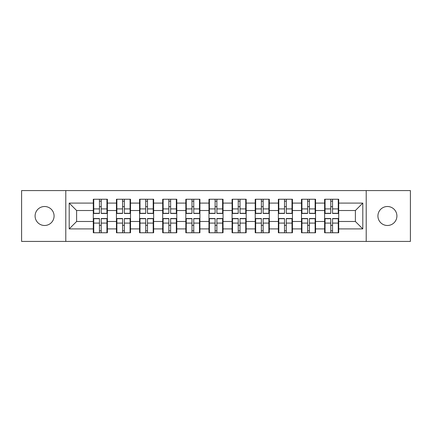<?xml version="1.0" encoding="UTF-8"?>
<svg xmlns="http://www.w3.org/2000/svg" width="432" height="432" viewBox="0 0 432 432"><rect width="100%" height="100%" fill="white"/><g stroke="black" fill="none" stroke-linecap="round" stroke-linejoin="round"><path stroke-width="0.65" d="M387.418 225.488A9.488 9.488 0 0 1 377.924 216A9.488 9.488 0 0 1 387.418 206.512A9.488 9.488 0 0 1 396.905 216A9.488 9.488 0 0 1 387.418 225.488M44.582 225.488A9.488 9.488 0 0 1 35.095 216A9.488 9.488 0 0 1 44.582 206.512A9.488 9.488 0 0 1 54.076 216A9.488 9.488 0 0 1 44.582 225.488M366.212 241.429L410.4 241.429L410.4 190.571L366.212 190.571L366.212 241.429L65.788 241.429L65.788 190.571L21.6 190.571L21.6 241.429L65.788 241.429M338.704 225.418L338.261 225.418M325.064 225.418L324.616 225.418M324.616 206.582L325.064 206.582M338.261 206.582L338.704 206.582M338.704 204.655L338.261 204.655M325.064 204.655L324.616 204.655M324.616 227.345L325.064 227.345M338.261 227.345L338.704 227.345M315.571 225.418L315.128 225.418M301.93 225.418L301.487 225.418M301.487 206.582L301.93 206.582M315.128 206.582L315.571 206.582M315.571 204.655L315.128 204.655M301.93 204.655L301.487 204.655M301.487 227.345L301.93 227.345M315.128 227.345L315.571 227.345M292.442 225.418L291.994 225.418M278.797 225.418L278.354 225.418M278.354 206.582L278.797 206.582M291.994 206.582L292.442 206.582M292.442 204.655L291.994 204.655M278.797 204.655L278.354 204.655M278.354 227.345L278.797 227.345M291.994 227.345L292.442 227.345M269.309 225.418L268.861 225.418M255.668 225.418L255.22 225.418M255.22 206.582L255.668 206.582M268.861 206.582L269.309 206.582M269.309 204.655L268.861 204.655M255.668 204.655L255.22 204.655M255.22 227.345L255.668 227.345M268.861 227.345L269.309 227.345M246.175 225.418L245.732 225.418M232.535 225.418L232.087 225.418M232.087 206.582L232.535 206.582M245.732 206.582L246.175 206.582M246.175 204.655L245.732 204.655M232.535 204.655L232.087 204.655M232.087 227.345L232.535 227.345M245.732 227.345L246.175 227.345M223.042 225.418L222.599 225.418M209.401 225.418L208.958 225.418M208.958 206.582L209.401 206.582M222.599 206.582L223.042 206.582M223.042 204.655L222.599 204.655M209.401 204.655L208.958 204.655M208.958 227.345L209.401 227.345M222.599 227.345L223.042 227.345M199.913 225.418L199.465 225.418M186.268 225.418L185.825 225.418M185.825 206.582L186.268 206.582M199.465 206.582L199.913 206.582M199.913 204.655L199.465 204.655M186.268 204.655L185.825 204.655M185.825 227.345L186.268 227.345M199.465 227.345L199.913 227.345M176.78 225.418L176.332 225.418M163.139 225.418L162.691 225.418M162.691 206.582L163.139 206.582M176.332 206.582L176.78 206.582M176.78 204.655L176.332 204.655M163.139 204.655L162.691 204.655M162.691 227.345L163.139 227.345M176.332 227.345L176.78 227.345M153.646 225.418L153.203 225.418M140.006 225.418L139.558 225.418M139.558 206.582L140.006 206.582M153.203 206.582L153.646 206.582M153.646 204.655L153.203 204.655M140.006 204.655L139.558 204.655M139.558 227.345L140.006 227.345M153.203 227.345L153.646 227.345M130.513 225.418L130.07 225.418M116.872 225.418L116.429 225.418M116.429 206.582L116.872 206.582M130.07 206.582L130.513 206.582M130.513 204.655L130.07 204.655M116.872 204.655L116.429 204.655M116.429 227.345L116.872 227.345M130.07 227.345L130.513 227.345M366.212 190.571L65.788 190.571M355.385 221.486L355.385 210.514L338.704 210.514L338.704 221.486L355.385 221.486L362.799 228.901L362.799 203.099L338.704 203.099L338.704 199.244L324.616 199.244L324.616 210.514L315.571 210.514L315.571 221.486L324.616 221.486L324.616 210.514M362.799 228.901L338.704 228.901L338.704 232.756L324.616 232.756L324.616 228.901L315.571 228.901L315.571 232.756L301.487 232.756L301.487 228.901L292.442 228.901L292.442 232.756L278.354 232.756L278.354 228.901L269.309 228.901L269.309 232.756L255.22 232.756L255.22 228.901L246.175 228.901L246.175 232.756L232.087 232.756L232.087 228.901L223.042 228.901L223.042 232.756L208.958 232.756L208.958 228.901L199.913 228.901L199.913 232.756L185.825 232.756L185.825 228.901L176.78 228.901L176.78 232.756L162.691 232.756L162.691 228.901L153.646 228.901L153.646 232.756L139.558 232.756L139.558 228.901L130.513 228.901L130.513 232.756L116.429 232.756L116.429 228.901L107.384 228.901L107.384 232.756L93.296 232.756L93.296 228.901L69.201 228.901L69.201 203.099L93.296 203.099L93.296 210.514L76.615 210.514L76.615 221.486L93.296 221.486L93.296 210.514M324.616 203.099L315.571 203.099L315.571 199.244L301.487 199.244L301.487 203.099L292.442 203.099L292.442 199.244L278.354 199.244L278.354 203.099L269.309 203.099L269.309 199.244L255.22 199.244L255.22 203.099L246.175 203.099L246.175 199.244L232.087 199.244L232.087 203.099L223.042 203.099L223.042 199.244L208.958 199.244L208.958 203.099L199.913 203.099L199.913 199.244L185.825 199.244L185.825 203.099L176.78 203.099L176.78 199.244L162.691 199.244L162.691 203.099L153.646 203.099L153.646 199.244L139.558 199.244L139.558 203.099L130.513 203.099L130.513 199.244L116.429 199.244L116.429 203.099L107.384 203.099L107.384 199.244L93.296 199.244L93.296 203.099M324.616 221.486L324.616 228.901M315.571 221.486L315.571 228.901M315.571 203.099L315.571 210.514M292.442 221.486L301.487 221.486L301.487 210.514L292.442 210.514L292.442 228.901M301.487 221.486L301.487 228.901M301.487 203.099L301.487 210.514M292.442 203.099L292.442 210.514M269.309 221.486L278.354 221.486L278.354 210.514L269.309 210.514L269.309 228.901M278.354 221.486L278.354 228.901M278.354 203.099L278.354 210.514M269.309 203.099L269.309 210.514M246.175 221.486L255.22 221.486L255.22 210.514L246.175 210.514L246.175 228.901M255.22 221.486L255.22 228.901M255.22 203.099L255.22 210.514M246.175 203.099L246.175 210.514M223.042 221.486L232.087 221.486L232.087 210.514L223.042 210.514L223.042 228.901M232.087 221.486L232.087 228.901M232.087 203.099L232.087 210.514M223.042 203.099L223.042 210.514M199.913 221.486L208.958 221.486L208.958 210.514L199.913 210.514L199.913 228.901M208.958 221.486L208.958 228.901M208.958 203.099L208.958 210.514M199.913 203.099L199.913 210.514M176.78 221.486L185.825 221.486L185.825 210.514L176.78 210.514L176.78 228.901M185.825 221.486L185.825 228.901M185.825 203.099L185.825 210.514M176.78 203.099L176.78 210.514M153.646 221.486L162.691 221.486L162.691 210.514L153.646 210.514L153.646 228.901M162.691 221.486L162.691 228.901M162.691 203.099L162.691 210.514M153.646 203.099L153.646 210.514M130.513 221.486L139.558 221.486L139.558 210.514L130.513 210.514L130.513 228.901M139.558 221.486L139.558 228.901M139.558 203.099L139.558 210.514M130.513 203.099L130.513 210.514M107.384 221.486L116.429 221.486L116.429 210.514L107.384 210.514L107.384 228.901M116.429 221.486L116.429 228.901M116.429 203.099L116.429 210.514M107.384 203.099L107.384 210.514M107.384 225.418L106.936 225.418M93.739 225.418L93.296 225.418M93.296 206.582L93.739 206.582M106.936 206.582L107.384 206.582M107.384 204.655L106.936 204.655M93.739 204.655L93.296 204.655M93.296 227.345L93.739 227.345M106.936 227.345L107.384 227.345M93.296 221.486L93.296 228.901M76.615 221.486L69.201 228.901M69.201 203.099L76.615 210.514M338.704 221.486L338.704 228.901M338.704 203.099L338.704 210.514M362.799 203.099L355.385 210.514M106.936 199.244L106.936 213.478L101.228 213.478L101.228 199.244M99.446 199.244L99.446 213.478L93.739 213.478L93.739 199.244M99.446 201.172L101.228 201.172M101.228 206.658L99.446 206.658M93.739 232.756L93.739 218.522L99.446 218.522L99.446 232.756M101.228 232.756L101.228 218.522L106.936 218.522L106.936 232.756M101.228 230.828L99.446 230.828M99.446 225.342L101.228 225.342M130.07 199.244L130.07 213.478L124.362 213.478L124.362 199.244M122.58 199.244L122.58 213.478L116.872 213.478L116.872 199.244M122.58 201.172L124.362 201.172M124.362 206.658L122.58 206.658M153.203 199.244L153.203 213.478L147.496 213.478L147.496 199.244M145.714 199.244L145.714 213.478L140.006 213.478L140.006 199.244M145.714 201.172L147.496 201.172M147.496 206.658L145.714 206.658M176.332 199.244L176.332 213.478L170.624 213.478L170.624 199.244M168.847 199.244L168.847 213.478L163.139 213.478L163.139 199.244M168.847 201.172L170.624 201.172M170.624 206.658L168.847 206.658M199.465 199.244L199.465 213.478L193.757 213.478L193.757 199.244M191.975 199.244L191.975 213.478L186.268 213.478L186.268 199.244M191.975 201.172L193.757 201.172M193.757 206.658L191.975 206.658M222.599 199.244L222.599 213.478L216.891 213.478L216.891 199.244M215.109 199.244L215.109 213.478L209.401 213.478L209.401 199.244M215.109 201.172L216.891 201.172M216.891 206.658L215.109 206.658M116.872 232.756L116.872 218.522L122.58 218.522L122.58 232.756M124.362 232.756L124.362 218.522L130.07 218.522L130.07 232.756M124.362 230.828L122.58 230.828M122.58 225.342L124.362 225.342M140.006 232.756L140.006 218.522L145.714 218.522L145.714 232.756M147.496 232.756L147.496 218.522L153.203 218.522L153.203 232.756M147.496 230.828L145.714 230.828M145.714 225.342L147.496 225.342M163.139 232.756L163.139 218.522L168.847 218.522L168.847 232.756M170.624 232.756L170.624 218.522L176.332 218.522L176.332 232.756M170.624 230.828L168.847 230.828M168.847 225.342L170.624 225.342M186.268 232.756L186.268 218.522L191.975 218.522L191.975 232.756M193.757 232.756L193.757 218.522L199.465 218.522L199.465 232.756M193.757 230.828L191.975 230.828M191.975 225.342L193.757 225.342M209.401 232.756L209.401 218.522L215.109 218.522L215.109 232.756M216.891 232.756L216.891 218.522L222.599 218.522L222.599 232.756M216.891 230.828L215.109 230.828M215.109 225.342L216.891 225.342M245.732 199.244L245.732 213.478L240.025 213.478L240.025 199.244M238.243 199.244L238.243 213.478L232.535 213.478L232.535 199.244M238.243 201.172L240.025 201.172M240.025 206.658L238.243 206.658M232.535 232.756L232.535 218.522L238.243 218.522L238.243 232.756M240.025 232.756L240.025 218.522L245.732 218.522L245.732 232.756M240.025 230.828L238.243 230.828M238.243 225.342L240.025 225.342M268.861 199.244L268.861 213.478L263.153 213.478L263.153 199.244M261.376 199.244L261.376 213.478L255.668 213.478L255.668 199.244M261.376 201.172L263.153 201.172M263.153 206.658L261.376 206.658M255.668 232.756L255.668 218.522L261.376 218.522L261.376 232.756M263.153 232.756L263.153 218.522L268.861 218.522L268.861 232.756M263.153 230.828L261.376 230.828M261.376 225.342L263.153 225.342M291.994 199.244L291.994 213.478L286.286 213.478L286.286 199.244M284.504 199.244L284.504 213.478L278.797 213.478L278.797 199.244M284.504 201.172L286.286 201.172M286.286 206.658L284.504 206.658M278.797 232.756L278.797 218.522L284.504 218.522L284.504 232.756M286.286 232.756L286.286 218.522L291.994 218.522L291.994 232.756M286.286 230.828L284.504 230.828M284.504 225.342L286.286 225.342M315.128 199.244L315.128 213.478L309.42 213.478L309.42 199.244M307.638 199.244L307.638 213.478L301.93 213.478L301.93 199.244M307.638 201.172L309.42 201.172M309.42 206.658L307.638 206.658M301.93 232.756L301.93 218.522L307.638 218.522L307.638 232.756M309.42 232.756L309.42 218.522L315.128 218.522L315.128 232.756M309.42 230.828L307.638 230.828M307.638 225.342L309.42 225.342M338.261 199.244L338.261 213.478L332.554 213.478L332.554 199.244M330.772 199.244L330.772 213.478L325.064 213.478L325.064 199.244M330.772 201.172L332.554 201.172M332.554 206.658L330.772 206.658M325.064 232.756L325.064 218.522L330.772 218.522L330.772 232.756M332.554 232.756L332.554 218.522L338.261 218.522L338.261 232.756M332.554 230.828L330.772 230.828M330.772 225.342L332.554 225.342M99.446 208.904L93.739 208.904M99.446 213.289L93.739 213.289M106.936 208.904L101.228 208.904M106.936 213.289L101.228 213.289M101.228 223.096L106.936 223.096M101.228 218.711L106.936 218.711M93.739 223.096L99.446 223.096M93.739 218.711L99.446 218.711M122.58 208.904L116.872 208.904M122.58 213.289L116.872 213.289M130.07 208.904L124.362 208.904M130.07 213.289L124.362 213.289M145.714 208.904L140.006 208.904M145.714 213.289L140.006 213.289M153.203 208.904L147.496 208.904M153.203 213.289L147.496 213.289M168.847 208.904L163.139 208.904M168.847 213.289L163.139 213.289M176.332 208.904L170.624 208.904M176.332 213.289L170.624 213.289M191.975 208.904L186.268 208.904M191.975 213.289L186.268 213.289M199.465 208.904L193.757 208.904M199.465 213.289L193.757 213.289M215.109 208.904L209.401 208.904M215.109 213.289L209.401 213.289M222.599 208.904L216.891 208.904M222.599 213.289L216.891 213.289M124.362 223.096L130.07 223.096M124.362 218.711L130.07 218.711M116.872 223.096L122.58 223.096M116.872 218.711L122.58 218.711M147.496 223.096L153.203 223.096M147.496 218.711L153.203 218.711M140.006 223.096L145.714 223.096M140.006 218.711L145.714 218.711M170.624 223.096L176.332 223.096M170.624 218.711L176.332 218.711M163.139 223.096L168.847 223.096M163.139 218.711L168.847 218.711M193.757 223.096L199.465 223.096M193.757 218.711L199.465 218.711M186.268 223.096L191.975 223.096M186.268 218.711L191.975 218.711M216.891 223.096L222.599 223.096M216.891 218.711L222.599 218.711M209.401 223.096L215.109 223.096M209.401 218.711L215.109 218.711M238.243 208.904L232.535 208.904M238.243 213.289L232.535 213.289M245.732 208.904L240.025 208.904M245.732 213.289L240.025 213.289M240.025 223.096L245.732 223.096M240.025 218.711L245.732 218.711M232.535 223.096L238.243 223.096M232.535 218.711L238.243 218.711M261.376 208.904L255.668 208.904M261.376 213.289L255.668 213.289M268.861 208.904L263.153 208.904M268.861 213.289L263.153 213.289M263.153 223.096L268.861 223.096M263.153 218.711L268.861 218.711M255.668 223.096L261.376 223.096M255.668 218.711L261.376 218.711M284.504 208.904L278.797 208.904M284.504 213.289L278.797 213.289M291.994 208.904L286.286 208.904M291.994 213.289L286.286 213.289M286.286 223.096L291.994 223.096M286.286 218.711L291.994 218.711M278.797 223.096L284.504 223.096M278.797 218.711L284.504 218.711M307.638 208.904L301.93 208.904M307.638 213.289L301.93 213.289M315.128 208.904L309.42 208.904M315.128 213.289L309.42 213.289M309.42 223.096L315.128 223.096M309.42 218.711L315.128 218.711M301.93 223.096L307.638 223.096M301.93 218.711L307.638 218.711M330.772 208.904L325.064 208.904M330.772 213.289L325.064 213.289M338.261 208.904L332.554 208.904M338.261 213.289L332.554 213.289M332.554 223.096L338.261 223.096M332.554 218.711L338.261 218.711M325.064 223.096L330.772 223.096M325.064 218.711L330.772 218.711"/></g></svg>

